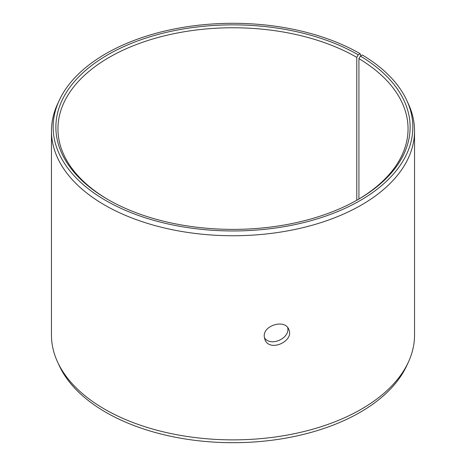 <?xml version="1.0" encoding="UTF-8"?>
<svg xmlns="http://www.w3.org/2000/svg" width="466" height="466" viewBox="0 0 466 466"><rect width="100%" height="100%" fill="white"/><g stroke="black" fill="none" stroke-linecap="round" stroke-linejoin="round"><path stroke-width="0.7" d="M358.249 54.819A177.127 102.264 180 0 0 107.757 54.813A177.127 102.264 180 0 0 107.751 199.436A177.127 102.264 180 0 0 358.249 199.436A177.127 102.264 180 0 0 360.416 56.089L362.362 55.005A179.835 103.825 180 0 1 406.777 100.406L408.42 103.965A181.536 104.809 180 0 1 414.536 130.94L414.536 335.06A181.536 104.809 180 0 1 408.42 362.035L406.777 365.594A179.835 103.825 180 0 1 233 442.7A179.835 103.825 180 0 1 59.223 365.594L57.58 362.035A181.536 104.809 180 0 1 51.464 335.06L51.464 130.94A181.536 104.809 180 0 1 57.58 103.965L59.223 100.406A179.835 103.825 180 0 1 186.324 26.859A179.835 103.825 180 0 1 360.16 53.712L358.249 54.819L356.781 57.359L356.781 200.275M408.42 362.035A181.536 104.809 180 0 1 233 439.869A181.536 104.809 180 0 1 57.58 362.035M406.777 100.406A179.835 103.825 180 0 1 233 230.955A179.835 103.825 180 0 1 59.223 100.406M360.964 55.786L360.16 53.712M414.536 130.94A181.536 104.809 180 0 1 233 235.744A181.536 104.809 180 0 1 51.464 130.94M360.416 56.089L358.919 58.617A175.053 101.064 180 0 1 408.053 128.82A175.053 101.064 180 0 1 357.509 199.862M108.491 199.862A175.053 101.064 180 0 1 57.947 128.82A175.053 101.064 180 0 1 166.013 35.451A175.053 101.064 180 0 1 356.781 57.359M358.919 58.617L358.919 199.029M264.344 337.699C270.49 347.321 290.242 338.299 287.708 327.61M264.222 336.248C263.506 324.983 285.186 319.099 288.722 329.322C294.693 341.124 269.639 352.581 264.915 339.603L264.222 336.248"/></g></svg>
